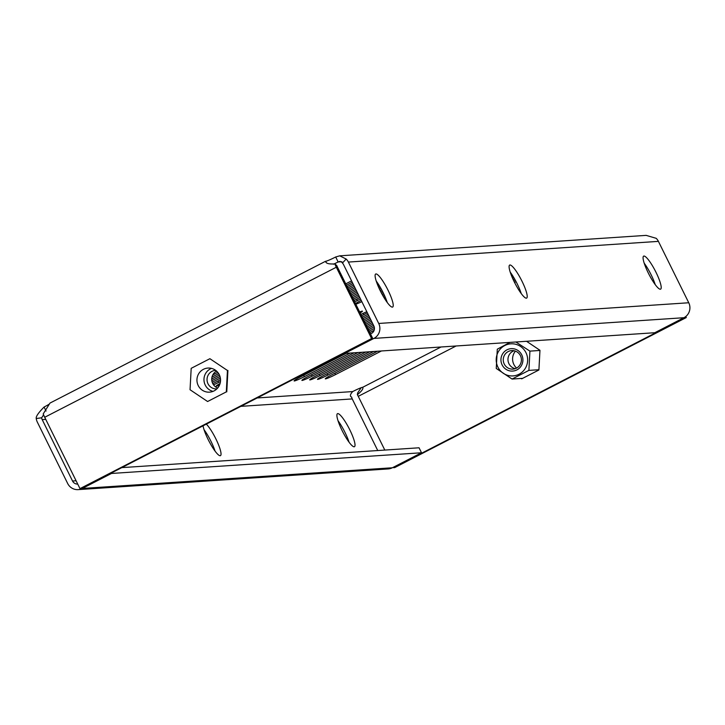 <?xml version="1.0" encoding="UTF-8"?>
<svg xmlns="http://www.w3.org/2000/svg" width="725" height="725" viewBox="0 0 725 725"><rect width="100%" height="100%" fill="white"/><g stroke="black" fill="none" stroke-linecap="round" stroke-linejoin="round"><path stroke-width="1.09" d="M354.163 446.781A18.569 3.598 -117.2 0 1 342.408 431.148A18.569 3.598 -117.2 0 1 337.46 413.676A18.569 3.598 -117.2 0 1 337.759 413.603A18.569 3.598 -117.2 0 1 349.504 429.236A18.569 3.598 -117.2 0 1 354.452 446.7A18.569 3.598 -117.2 0 1 354.163 446.781M206.326 424.125A18.569 3.598 -117.2 0 1 217.319 441.951A18.569 3.598 -117.2 0 1 220.472 455.644A18.569 3.598 -117.2 0 1 220.173 455.726A18.569 3.598 -117.2 0 1 210.785 444.47A18.569 3.598 -117.2 0 1 203.045 425.82M660.339 289.23A18.569 3.598 -117.2 0 1 648.585 273.588A18.569 3.598 -117.2 0 1 643.637 256.124A18.569 3.598 -117.2 0 1 643.936 256.043A18.569 3.598 -117.2 0 1 655.69 271.685A18.569 3.598 -117.2 0 1 660.638 289.148A18.569 3.598 -117.2 0 1 660.339 289.23M392.37 307.119A18.569 3.598 -117.2 0 1 380.616 291.477A18.569 3.598 -117.2 0 1 375.668 274.014A18.569 3.598 -117.2 0 1 375.967 273.932A18.569 3.598 -117.2 0 1 387.712 289.574A18.569 3.598 -117.2 0 1 392.66 307.038A18.569 3.598 -117.2 0 1 392.37 307.119M526.35 298.174A18.569 3.598 -117.2 0 1 514.605 282.532A18.569 3.598 -117.2 0 1 509.657 265.069A18.569 3.598 -117.2 0 1 509.947 264.987A18.569 3.598 -117.2 0 1 521.701 280.629A18.569 3.598 -117.2 0 1 526.649 298.093A18.569 3.598 -117.2 0 1 526.35 298.174M351.571 280.865L345.743 283.865M346.432 285.251L352.259 282.261M352.939 283.647L347.121 286.647M347.81 288.033L353.628 285.034M354.317 286.429L348.498 289.42M349.178 290.816L355.005 287.816M355.694 289.212L349.867 292.202M350.556 293.598L356.383 290.598M357.062 291.994L351.244 294.984M351.933 296.38L357.751 293.38M377.054 283.448L377.68 283.131M378.532 284.436L377.625 284.898M358.44 294.776L352.622 297.767M353.302 299.162L359.129 296.163M378.214 286.339L379.356 285.75M354.661 301.908A9.289 0.761 153.7 0 0 357.316 300.585L360.506 298.945M380.154 287.091L378.84 287.762M359.817 297.549L353.99 300.549M379.492 289.175L380.924 288.441M361.186 300.331A9.289 0.761 153.7 0 0 355.504 303.612M355.794 304.201A9.289 0.761 153.7 0 0 361.847 301.673M381.667 289.801L380.163 290.571M380.861 291.958L382.392 291.169M510.826 273.914L511.315 273.669M383.09 292.556L381.577 293.335M382.32 294.694L383.77 293.942M384.431 295.356L383.081 296.045M383.869 297.386L385.057 296.77M385.492 299.978A9.289 0.761 153.7 0 0 386.235 299.624M385.664 298.202L384.676 298.709M512.176 274.965L511.379 275.373M511.959 276.823L513.01 276.279M513.817 277.612L512.575 278.246M513.218 279.669L514.596 278.953M515.357 280.303L513.88 281.064M514.56 282.46L516.091 281.672M370.81 319.798L364.992 322.797M365.681 324.193L371.499 321.193M372.188 322.58L366.361 325.579M367.049 326.966L372.877 323.975M373.556 325.362L367.738 328.362M368.427 329.748L374.182 326.785M374.444 328.398L369.116 331.144M369.804 332.53L374.136 330.301M371.726 333.282L370.484 333.926M360.126 312.955A9.289 0.761 153.7 0 0 362.455 311.188A9.289 0.761 153.7 0 0 359.636 311.968M361.558 315.846L363.868 314.65A9.289 0.761 153.7 0 0 367.339 312.774M366.805 311.705A9.289 0.761 153.7 0 0 360.869 314.46M369.433 317.024L363.615 320.015M364.303 321.411L370.122 318.411M216.684 371.2L215.243 371.943M212.76 374.97L217.79 372.378M218.696 373.656L211.972 377.118M211.727 378.985L219.43 375.024M346.369 353.311L300.485 376.918A9.289 0.761 153.7 0 0 294.105 380.906A9.289 0.761 153.7 0 0 304.382 376.665L350.266 353.048M354.163 352.794L308.27 376.402A9.289 0.761 153.7 0 0 301.899 380.389A9.289 0.761 153.7 0 0 312.167 376.139L358.05 352.531M219.992 376.483L211.827 380.679M212.198 382.238L220.364 378.033M220.536 379.683L214.799 382.646A9.289 0.761 153.7 0 0 212.815 383.688M213.549 384.866A9.289 0.761 153.7 0 0 218.687 382.383L220.482 381.459M220.101 383.452A9.289 0.761 153.7 0 0 216.213 386.108A9.289 0.761 153.7 0 0 219.494 385.138M361.947 352.268L316.064 375.885A9.289 0.761 153.7 0 0 309.684 379.864A9.289 0.761 153.7 0 0 319.961 375.623L365.844 352.015M369.741 351.752L323.858 375.36A9.289 0.761 153.7 0 0 317.478 379.347A9.289 0.761 153.7 0 0 327.745 375.106L373.638 351.489M377.526 351.226L331.642 374.843A9.289 0.761 153.7 0 0 325.271 378.822A9.289 0.761 153.7 0 0 335.539 374.58L381.423 350.972M368.064 314.242A9.289 0.761 153.7 0 0 367.765 314.396L362.237 317.233M362.926 318.628L368.753 315.629M333.428 264.244A9.289 0.761 153.7 0 0 338.14 261.961L341.874 261.716M441.017 346.994L362.736 387.277A9.289 0.761 153.7 0 0 352.685 391.572L257.203 397.952M49.064 404.242A9.289 0.761 -26.3 0 1 44.08 407.033C38.362 412.815 35.752 416.639 36.25 418.506L41.651 417.808A5.573 5.447 -93.8 0 0 42.195 419.621L45.757 419.385M378.713 323.459L688.75 302.76A11.138 10.893 86.2 0 1 683.947 317.713L654.793 332.721L344.756 353.419L373.91 338.412A11.138 10.893 -93.8 0 0 378.713 323.459L348.372 262.069A11.138 10.893 -93.8 0 0 346.169 259.024L339.708 255.834L335.684 256.985A9.289 0.761 -26.3 0 1 325.634 261.281L325.579 261.643M46.065 411.048L44.08 407.033M335.684 256.985L338.14 261.961L340.079 261.39L342.671 262.767M326.15 262.323L325.634 261.281C325.724 263.411 328.778 264.281 334.805 263.891L336.726 265.477A5.573 1.078 62.8 0 0 337.487 267.144L372.75 338.493L81.146 488.541L79.977 488.623L371.581 338.566L372.75 338.493M43.591 414.845L41.651 417.808M36.25 418.506A11.138 10.893 -93.8 0 0 37.338 422.122L67.679 483.512A11.138 10.893 -93.8 0 0 82.315 488.46L111.478 473.461L111.269 473.044M377.743 450.542L352.232 398.922A5.573 5.447 86.2 0 1 351.688 397.119C349.704 396.33 350.03 394.482 352.685 391.572M76.098 480.775L72.536 481.01L42.195 419.621M338.013 420.718A18.569 3.598 -117.2 0 1 349.051 442.168M204.024 429.662A18.569 3.598 -117.2 0 1 215.062 451.113M339.708 255.834L646.138 235.371L656.207 238.326A11.138 10.893 86.2 0 1 658.409 241.371L688.75 302.76M370.493 333.935L371.454 333.437A5.573 5.447 -93.8 0 0 373.855 325.96L343.514 264.571A5.573 5.447 -93.8 0 0 342.408 263.048L345.598 259.641M644.19 263.166A18.569 3.598 -117.2 0 1 655.228 284.617M376.212 281.046A18.569 3.598 -117.2 0 1 387.259 302.506M510.201 272.102A18.569 3.598 -117.2 0 1 521.239 293.562M361.159 387.721L357.652 392.95L357.371 394.681C361.757 391.138 363.542 388.663 362.736 387.277L362.754 387.313M357.371 394.681A5.573 1.078 -117.2 0 1 358.259 396.339L456.125 345.979M685.778 316.526L686.285 317.559L685.116 317.641L393.521 467.688L393.312 467.272M686.285 317.559L394.69 467.607L393.521 467.688M521.121 378.45L521.692 378.84L538.902 369.986L539.962 350.293L526.54 341.285M684.889 317.169L685.116 317.641M384.812 450.071L358.259 396.339M334.805 263.891A11.138 2.157 62.8 0 0 336.318 267.226L371.581 338.566M79.977 488.623L44.714 417.274A11.138 2.157 -117.2 0 1 43.21 413.939L49.98 403.082L325.534 261.29M111.478 473.461L421.515 452.763L392.352 467.77A11.138 10.893 86.2 0 1 388.174 468.93L78.137 489.629M72.536 481.01A5.573 5.447 -93.8 0 0 77.729 484.073M421.515 452.763L419.05 447.787L121.791 467.625M511.324 371.082A11.238 10.984 -93.8 0 0 522.897 360.524A11.238 10.984 -93.8 0 0 512.53 348.653A11.238 10.984 -93.8 0 0 500.957 359.219A11.238 10.984 -93.8 0 0 511.324 371.082M511.841 369.116A9.289 9.081 -93.8 0 0 521.411 359.808A9.289 9.081 -93.8 0 0 511.714 350.583A9.289 9.081 -93.8 0 0 503.259 359.872A9.289 9.081 -93.8 0 0 511.841 369.116M512.793 343.813A16.086 15.723 -93.8 0 0 496.226 358.938A16.086 15.723 -93.8 0 0 511.062 375.922A16.086 15.723 -93.8 0 0 527.628 360.805A16.086 15.723 -93.8 0 0 512.793 343.813M515.856 341.992L529.93 351.127L528.897 370.393L512.058 379.057L496.263 368.454L497.296 349.187L509.992 342.39M516.581 368.064A12.071 11.799 86.2 0 1 515.448 351.136M529.93 351.127L539.953 350.456M512.058 379.057L522.643 378.35M528.897 370.393L538.92 369.723M514.088 350.737A9.289 9.081 -93.8 0 0 515.285 368.635M217.69 388.02A9.289 9.081 86.2 0 1 216.558 371.082M216.893 388.872A9.289 9.081 86.2 0 1 208.012 383.788A9.289 9.081 86.2 0 1 215.651 370.348M219.276 374.689A12.071 11.799 -93.8 0 0 207.939 368.064A12.071 11.799 -93.8 0 0 198.215 385.528A12.071 11.799 -93.8 0 0 209.552 392.153A12.071 11.799 -93.8 0 0 219.276 374.689M211.483 368.382A12.071 11.799 -93.8 0 0 213.023 391.373M207.595 401.514L190.041 389.733L191.192 368.327L209.897 358.703L227.451 370.484L226.3 391.89L207.595 401.514L226.3 391.89M227.451 370.484L209.897 358.703M227.922 370.457L226.771 391.853M240.863 406.353L352.232 398.922M348.372 262.069L658.409 241.371M44.714 417.274L336.318 267.226M392.352 467.77L82.315 488.46M373.91 338.412L683.947 317.713M335.539 374.58L334.85 373.194M327.745 375.106L327.066 373.71M319.961 375.623L319.272 374.227M218.687 382.383L218.007 380.987M312.167 376.139L311.478 374.752M304.382 376.665L303.693 375.269M363.868 314.65L363.207 313.318M357.316 300.585L356.637 299.189"/></g></svg>
